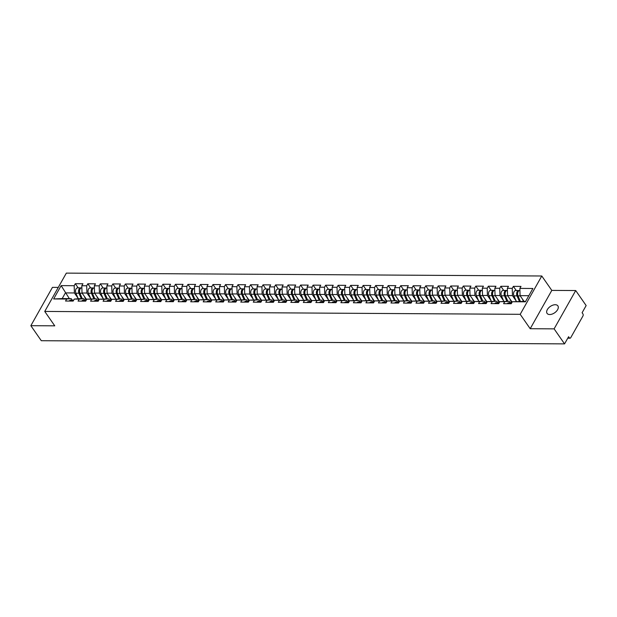 <?xml version="1.0" encoding="UTF-8"?>
<svg xmlns="http://www.w3.org/2000/svg" width="617" height="617" viewBox="0 0 617 617"><rect width="100%" height="100%" fill="white"/><g stroke="black" fill="none" stroke-linecap="round" stroke-linejoin="round"><path stroke-width="0.93" d="M555.238 304.721A6.579 3.841 145.2 0 1 557.876 305.87A6.579 3.841 145.2 0 1 556.372 311.323A6.579 3.841 145.2 0 1 549.708 314.531A6.579 3.841 145.2 0 1 547.071 313.39A6.579 3.841 145.2 0 1 548.582 307.937A6.579 3.841 145.2 0 1 555.238 304.721M58.283 287.406L52.445 287.375L30.85 325.691L41.293 340.707L564.555 343.885L554.112 328.861L575.707 290.545L551.799 290.399L541.78 276L66.335 273.115L44.74 311.438L520.193 314.315L541.78 276M575.707 290.545L586.15 305.562L582.109 312.726L582.872 313.829A1.542 0.964 90.3 0 1 582.942 316.004L570.725 337.692A1.542 0.964 90.3 0 1 570 338.209L567.763 338.193M69.351 298.62L61.145 285.625L53.625 298.96L66.667 299.037L65.541 301.027L73.161 301.073L74.287 299.083L78.829 298.682L83.727 298.705L84.76 300.201M61.145 285.625L74.179 285.702L75.305 283.704L78.182 287.854M86.581 299.553L82.03 293.006L81.799 285.748L82.925 283.751L75.305 283.704M81.799 285.748L86.696 285.779L87.815 283.781L90.699 287.931M99.098 299.631L94.54 293.083L94.316 285.825L95.442 283.828L87.815 283.781M94.316 285.825L99.214 285.856L100.332 283.859L103.216 288.008M111.615 299.708L107.057 293.16L106.834 285.895L107.96 283.905L100.332 283.859M106.834 285.895L111.723 285.926L112.849 283.936L115.734 288.085M124.125 299.785L119.575 293.237L119.351 285.972L120.469 283.982L112.849 283.936M119.351 285.972L124.241 286.003L125.367 284.013L128.251 288.154M136.642 299.854L132.092 293.314L131.868 286.049L132.987 284.059L125.367 284.013M131.868 286.049L136.758 286.08L137.884 284.09L140.769 288.232M149.16 299.931L144.609 293.383L144.378 286.126L145.504 284.136L137.884 284.09M144.378 286.126L149.275 286.157L150.401 284.159L153.278 288.309M161.677 300.009L157.119 293.461L156.895 286.203L158.021 284.206L150.401 284.159M156.895 286.203L161.793 286.234L162.911 284.236L165.796 288.386M174.195 300.086L169.636 293.538L169.413 286.28L170.539 284.283L162.911 284.236M169.413 286.28L174.31 286.303L175.429 284.314L178.313 288.463M186.704 300.163L182.154 293.615L181.93 286.35L183.048 284.36L175.429 284.314M181.93 286.35L186.82 286.381L187.946 284.391L190.83 288.54M199.222 300.24L194.671 293.692L194.448 286.427L195.566 284.437L187.946 284.391M194.448 286.427L199.337 286.458L200.463 284.468L203.348 288.609M211.739 300.309L207.189 293.769L206.957 286.504L208.083 284.514L200.463 284.468M206.957 286.504L211.855 286.535L212.981 284.545L215.857 288.687M224.256 300.386L219.706 293.839L219.475 286.581L220.601 284.591L212.981 284.545M219.475 286.581L224.372 286.612L225.49 284.614L228.375 288.764M236.774 300.464L232.216 293.916L231.992 286.658L233.118 284.661L225.49 284.614M231.992 286.658L236.889 286.689L238.008 284.692L240.892 288.841M249.291 300.541L244.733 293.993L244.509 286.735L245.635 284.738L238.008 284.692M244.509 286.735L249.399 286.758L250.525 284.769L253.41 288.918M261.801 300.618L257.25 294.07L257.027 286.805L258.145 284.815L250.525 284.769M257.027 286.805L261.917 286.836L263.043 284.846L265.927 288.995M274.318 300.695L269.768 294.147L269.544 286.882L270.662 284.892L263.043 284.846M269.544 286.882L274.434 286.913L275.56 284.923L278.444 289.065M286.836 300.764L282.285 294.224L282.054 286.959L283.18 284.969L275.56 284.923M282.054 286.959L286.951 286.99L288.077 285L290.954 289.142M299.353 300.841L294.795 294.294L294.571 287.036L295.697 285.046L288.077 285M294.571 287.036L299.469 287.067L300.587 285.069L303.471 289.219M311.87 300.919L307.312 294.371L307.089 287.113L308.215 285.116L300.587 285.069M307.089 287.113L311.986 287.144L313.104 285.147L315.989 289.296M324.38 300.996L319.83 294.448L319.606 287.19L320.724 285.193L313.104 285.147M319.606 287.19L324.496 287.213L325.622 285.224L328.506 289.373M336.897 301.073L332.347 294.525L332.123 287.26L333.242 285.27L325.622 285.224M332.123 287.26L337.013 287.291L338.139 285.301L341.024 289.45M349.415 301.15L344.864 294.602L344.633 287.337L345.759 285.347L338.139 285.301M344.633 287.337L349.53 287.368L350.657 285.378L353.533 289.52M361.932 301.219L357.382 294.679L357.15 287.414L358.276 285.424L350.657 285.378M357.15 287.414L362.048 287.445L363.166 285.455L366.051 289.597M374.45 301.297L369.892 294.749L369.668 287.491L370.794 285.501L363.166 285.455M369.668 287.491L374.565 287.522L375.684 285.524L378.568 289.674M386.967 301.374L382.409 294.826L382.185 287.568L383.311 285.571L375.684 285.524M382.185 287.568L387.075 287.599L388.201 285.602L391.085 289.751M399.477 301.451L394.926 294.903L394.703 287.645L395.821 285.648L388.201 285.602M394.703 287.645L399.592 287.669L400.718 285.679L403.603 289.828M411.994 301.528L407.444 294.98L407.22 287.715L408.338 285.725L400.718 285.679M407.22 287.715L412.11 287.746L413.236 285.756L416.12 289.905M424.511 301.605L419.961 295.057L419.73 287.792L420.856 285.802L413.236 285.756M419.73 287.792L424.627 287.823L425.753 285.833L428.63 289.975M437.029 301.674L432.471 295.134L432.247 287.869L433.373 285.879L425.753 285.833M432.247 287.869L437.144 287.9L438.263 285.91L441.147 290.052M449.546 301.752L444.988 295.204L444.764 287.946L445.89 285.956L438.263 285.91M444.764 287.946L449.662 287.977L450.78 285.98L453.665 290.129M462.056 301.829L457.506 295.281L457.282 288.023L458.4 286.026L450.78 285.98M457.282 288.023L462.172 288.054L463.298 286.057L466.182 290.206M474.573 301.906L470.023 295.358L469.799 288.1L470.918 286.103L463.298 286.057M469.799 288.1L474.689 288.124L475.815 286.134L478.699 290.283M487.091 301.983L482.54 295.435L482.309 288.17L483.435 286.18L475.815 286.134M482.309 288.17L487.206 288.201L488.332 286.211L491.209 290.36M499.608 302.06L495.058 295.512L494.826 288.247L495.952 286.257L488.332 286.211M494.826 288.247L499.724 288.278L500.842 286.288L503.727 290.43M512.125 302.129L507.567 295.589L507.344 288.324L508.47 286.334L500.842 286.288M507.344 288.324L512.241 288.355L513.359 286.365L516.244 290.507M524.057 301.374L520.085 295.659L519.861 288.401L520.987 286.411L513.359 286.365M519.861 288.401L532.895 288.478L525.383 301.813L512.349 301.736L525.622 301.389M74.287 299.083L79.184 299.114L78.058 301.104L85.678 301.15L86.804 299.16L91.694 299.183L90.576 301.181L98.196 301.227L99.322 299.23L104.211 299.26L103.093 301.258L110.713 301.304L111.839 299.307L116.729 299.338L115.61 301.335L123.23 301.374L124.349 299.384L129.246 299.415L128.12 301.404L135.748 301.451L136.866 299.461L141.763 299.492L140.637 301.482L148.257 301.528L149.383 299.538L154.281 299.569L153.155 301.559L160.775 301.605L161.901 299.615L166.791 299.638L165.672 301.636L173.292 301.682L174.418 299.685L179.308 299.715L178.19 301.713L185.81 301.759L186.928 299.762L191.825 299.793L190.699 301.782L198.327 301.829L199.445 299.839L204.343 299.87L203.217 301.86L210.837 301.906L211.963 299.916L216.86 299.947L215.734 301.937L223.354 301.983L224.48 299.993L229.37 300.024L228.251 302.014L235.871 302.06L236.997 300.07L241.887 300.093L240.769 302.091L248.389 302.137L249.515 300.14L254.405 300.171L253.286 302.168L260.906 302.214L262.024 300.217L266.922 300.248L265.796 302.237L273.424 302.284L274.542 300.294L279.439 300.325L278.313 302.315L285.933 302.361L287.059 300.371L291.957 300.402L290.831 302.392L298.451 302.438L299.577 300.448L304.466 300.479L303.348 302.469L310.968 302.515L312.094 300.525L316.984 300.548L315.865 302.546L323.485 302.592L324.604 300.595L329.501 300.626L328.375 302.623L336.003 302.669L337.121 300.672L342.019 300.703L340.892 302.692L348.512 302.739L349.638 300.749L354.536 300.78L353.41 302.77L361.03 302.816L362.156 300.826L367.046 300.857L365.927 302.847L373.547 302.893L374.673 300.903L379.563 300.934L378.445 302.924L386.065 302.97L387.191 300.98L392.08 301.003L390.962 303.001L398.582 303.047L399.7 301.05L404.598 301.081L403.472 303.078L411.099 303.124L412.218 301.127L417.115 301.158L415.989 303.148L423.609 303.194L424.735 301.204L429.633 301.235L428.507 303.225L436.126 303.271L437.252 301.281L442.142 301.312L441.024 303.302L448.644 303.348L449.77 301.358L454.66 301.389L453.541 303.379L461.161 303.425L462.28 301.435L467.177 301.458L466.051 303.456L473.679 303.502L474.797 301.505L479.694 301.536L478.568 303.533L486.188 303.579L487.314 301.582L492.212 301.613L491.086 303.603L498.706 303.649L499.832 301.659L504.721 301.69L503.603 303.68L511.223 303.726L512.349 301.736M90.552 298.258L86.92 293.036L82.03 293.006M86.92 293.036L86.696 285.779M79.184 299.114L83.727 298.705M103.07 298.335L99.437 293.114L94.54 293.083M86.804 299.16L96.244 298.782L97.278 300.271M99.437 293.114L99.214 285.856M91.694 299.183L96.244 298.782M115.587 298.412L111.955 293.191L107.057 293.16M99.322 299.23L108.754 298.859L109.795 300.348M111.955 293.191L111.723 285.926M104.211 299.26L108.754 298.859M128.105 298.489L124.472 293.268L119.575 293.237M111.839 299.307L121.271 298.937L122.313 300.425M124.472 293.268L124.241 286.003M116.729 299.338L121.271 298.937M140.614 298.566L136.982 293.337L132.092 293.314M124.349 299.384L133.789 299.014L134.822 300.502M136.982 293.337L136.758 286.08M129.246 299.415L133.789 299.014M153.132 298.636L149.499 293.414L144.609 293.383M136.866 299.461L146.306 299.091L147.34 300.579M149.499 293.414L149.275 286.157M141.763 299.492L146.306 299.091M165.649 298.713L162.016 293.491L157.119 293.461M149.383 299.538L158.824 299.16L159.857 300.656M162.016 293.491L161.793 286.234M154.281 299.569L158.824 299.16M178.166 298.79L174.534 293.569L169.636 293.538M161.901 299.615L171.333 299.237L172.374 300.726M174.534 293.569L174.31 286.303M166.791 299.638L171.333 299.237M190.684 298.867L187.051 293.646L182.154 293.615M174.418 299.685L183.851 299.314L184.892 300.803M187.051 293.646L186.82 286.381M179.308 299.715L183.851 299.314M203.194 298.944L199.561 293.723L194.671 293.692M186.928 299.762L196.368 299.392L197.401 300.88M199.561 293.723L199.337 286.458M191.825 299.793L196.368 299.392M215.711 299.021L212.078 293.792L207.189 293.769M199.445 299.839L208.885 299.469L209.919 300.957M212.078 293.792L211.855 286.535M204.343 299.87L208.885 299.469M228.228 299.091L224.596 293.869L219.706 293.839M211.963 299.916L221.403 299.546L222.436 301.034M224.596 293.869L224.372 286.612M216.86 299.947L221.403 299.546M240.746 299.168L237.113 293.947L232.216 293.916M224.48 299.993L233.92 299.615L234.954 301.111M237.113 293.947L236.889 286.689M229.37 300.024L233.92 299.615M253.263 299.245L249.63 294.024L244.733 293.993M236.997 300.07L246.43 299.692L247.471 301.181M249.63 294.024L249.399 286.758M241.887 300.093L246.43 299.692M265.78 299.322L262.148 294.101L257.25 294.07M249.515 300.14L258.947 299.769L259.988 301.258M262.148 294.101L261.917 286.836M254.405 300.171L258.947 299.769M278.29 299.399L274.658 294.178L269.768 294.147M262.024 300.217L271.465 299.847L272.498 301.335M274.658 294.178L274.434 286.913M266.922 300.248L271.465 299.847M290.808 299.476L287.175 294.247L282.285 294.224M274.542 300.294L283.982 299.924L285.015 301.412M287.175 294.247L286.951 286.99M279.439 300.325L283.982 299.924M303.325 299.546L299.692 294.324L294.795 294.294M287.059 300.371L296.499 300.001L297.533 301.489M299.692 294.324L299.469 287.067M291.957 300.402L296.499 300.001M315.842 299.623L312.21 294.402L307.312 294.371M299.577 300.448L309.009 300.07L310.05 301.566M312.21 294.402L311.986 287.144M304.466 300.479L309.009 300.07M328.36 299.7L324.727 294.479L319.83 294.448M312.094 300.525L321.526 300.147L322.568 301.636M324.727 294.479L324.496 287.213M316.984 300.548L321.526 300.147M340.869 299.777L337.237 294.556L332.347 294.525M324.604 300.595L334.044 300.224L335.077 301.713M337.237 294.556L337.013 287.291M329.501 300.626L334.044 300.224M353.387 299.854L349.754 294.633L344.864 294.602M337.121 300.672L346.561 300.302L347.595 301.79M349.754 294.633L349.53 287.368M342.019 300.703L346.561 300.302M365.904 299.931L362.272 294.702L357.382 294.679M349.638 300.749L359.079 300.379L360.112 301.867M362.272 294.702L362.048 287.445M354.536 300.78L359.079 300.379M378.422 300.001L374.789 294.779L369.892 294.749M362.156 300.826L371.596 300.456L372.629 301.944M374.789 294.779L374.565 287.522M367.046 300.857L371.596 300.456M390.939 300.078L387.306 294.857L382.409 294.826M374.673 300.903L384.106 300.525L385.147 302.022M387.306 294.857L387.075 287.599M379.563 300.934L384.106 300.525M403.456 300.155L399.824 294.934L394.926 294.903M387.191 300.98L396.623 300.602L397.664 302.091M399.824 294.934L399.592 287.669M392.08 301.003L396.623 300.602M415.966 300.232L412.333 295.011L407.444 294.98M399.7 301.05L409.14 300.68L410.174 302.168M412.333 295.011L412.11 287.746M404.598 301.081L409.14 300.68M428.483 300.309L424.851 295.088L419.961 295.057M412.218 301.127L421.658 300.757L422.691 302.245M424.851 295.088L424.627 287.823M417.115 301.158L421.658 300.757M441.001 300.386L437.368 295.157L432.471 295.134M424.735 301.204L434.175 300.834L435.209 302.322M437.368 295.157L437.144 287.9M429.633 301.235L434.175 300.834M453.518 300.456L449.886 295.235L444.988 295.204M437.252 301.281L446.685 300.911L447.726 302.399M449.886 295.235L449.662 287.977M442.142 301.312L446.685 300.911M466.036 300.533L462.403 295.312L457.506 295.281M449.77 301.358L459.202 300.98L460.243 302.477M462.403 295.312L462.172 288.054M454.66 301.389L459.202 300.98M478.545 300.61L474.913 295.389L470.023 295.358M462.28 301.435L471.72 301.057L472.753 302.546M474.913 295.389L474.689 288.124M467.177 301.458L471.72 301.057M491.063 300.687L487.43 295.466L482.54 295.435M474.797 301.505L484.237 301.135L485.271 302.623M487.43 295.466L487.206 288.201M479.694 301.536L484.237 301.135M503.58 300.764L499.947 295.543L495.058 295.512M487.314 301.582L496.754 301.212L497.788 302.7M499.947 295.543L499.724 288.278M492.212 301.613L496.754 301.212M516.097 300.841L512.465 295.612L507.567 295.589M499.832 301.659L509.272 301.289L510.305 302.777M512.465 295.612L512.241 288.355M504.721 301.69L509.272 301.289M567.979 337.808L569.36 337.815L568.596 336.712L564.555 343.885M569.36 337.815A1.542 0.964 90.3 0 0 570 338.209M528.823 295.713L520.085 295.659M30.85 325.691L54.759 325.838L44.74 311.438M551.799 290.399L530.204 328.722L554.112 328.861M530.204 328.722L520.193 314.315M78.035 298.181L74.402 292.959L65.379 292.905L62.186 298.574L71.21 298.636L72.243 300.124M74.402 292.959L74.179 285.702M66.667 299.037L71.21 298.636M53.625 298.96L62.186 298.574M510.382 303.726A3.394 2.121 -89.7 0 1 511.755 302.793L508.77 302.77A3.394 2.121 -89.7 0 0 507.29 303.703M519.252 290.615A3.394 2.121 90.3 0 0 518.766 290.522A3.394 2.121 90.3 0 0 516.869 292.35A3.394 2.121 90.3 0 0 517.007 295.875L519.398 301.351M518.766 290.522L515.681 290.507A3.394 2.121 90.3 0 0 513.784 292.335A3.394 2.121 90.3 0 0 513.915 295.851L516.336 301.381M517.748 295.227L517.694 295.103A2.059 1.288 -89.7 0 1 517.756 292.62M519.93 290.53L519.73 290.53A3.394 2.121 90.3 0 0 517.833 292.358A3.394 2.121 90.3 0 0 517.971 295.882L520.362 301.351M522.422 299.021L523.455 301.374M497.865 303.649A3.394 2.121 -89.7 0 1 499.238 302.716L496.253 302.692A3.394 2.121 -89.7 0 0 494.78 303.626M485.348 303.572A3.394 2.121 -89.7 0 1 486.72 302.638L483.736 302.615A3.394 2.121 -89.7 0 0 482.263 303.556M472.838 303.495A3.394 2.121 -89.7 0 1 474.203 302.561L471.218 302.538A3.394 2.121 -89.7 0 0 469.745 303.479M460.321 303.417A3.394 2.121 -89.7 0 1 461.686 302.484M457.228 303.402A3.394 2.121 -89.7 0 1 458.709 302.461L461.693 302.484M447.803 303.34A3.394 2.121 -89.7 0 1 449.176 302.407L446.191 302.384A3.394 2.121 -89.7 0 0 444.71 303.325M506.734 290.538A3.394 2.121 90.3 0 0 506.248 290.445A3.394 2.121 90.3 0 0 504.351 292.273A3.394 2.121 90.3 0 0 504.49 295.798L506.881 301.273M506.248 290.445L503.163 290.43A3.394 2.121 90.3 0 0 501.266 292.257A3.394 2.121 90.3 0 0 501.397 295.782L503.819 301.304M505.23 295.15L505.176 295.026A2.059 1.288 -89.7 0 1 505.238 292.543M507.413 290.453L507.213 290.453A3.394 2.121 90.3 0 0 505.315 292.281A3.394 2.121 90.3 0 0 505.454 295.805L507.845 301.281M509.912 298.944L511.586 302.785M494.217 290.46A3.394 2.121 90.3 0 0 493.739 290.376A3.394 2.121 90.3 0 0 491.842 292.196A3.394 2.121 90.3 0 0 491.973 295.72L494.371 301.196M493.739 290.376L490.646 290.352A3.394 2.121 90.3 0 0 488.749 292.18A3.394 2.121 90.3 0 0 488.888 295.705L491.302 301.227M492.713 295.073L492.659 294.949A2.059 1.288 -89.7 0 1 492.721 292.466M494.896 290.376L494.695 290.376A3.394 2.121 90.3 0 0 492.798 292.203A3.394 2.121 90.3 0 0 492.937 295.728L495.328 301.204M497.395 298.875L499.068 302.708M481.7 290.391A3.394 2.121 90.3 0 0 481.221 290.298A3.394 2.121 90.3 0 0 479.324 292.119A3.394 2.121 90.3 0 0 479.455 295.643L481.854 301.119M481.221 290.298L478.129 290.275A3.394 2.121 90.3 0 0 476.231 292.103A3.394 2.121 90.3 0 0 476.37 295.628L478.784 301.158M480.196 294.995L480.142 294.872A2.059 1.288 -89.7 0 1 480.211 292.389M482.378 290.306L482.186 290.298A3.394 2.121 90.3 0 0 480.288 292.126A3.394 2.121 90.3 0 0 480.419 295.651L482.818 301.127M484.877 298.798L486.551 302.631M469.182 290.314A3.394 2.121 90.3 0 0 468.704 290.221A3.394 2.121 90.3 0 0 466.807 292.049A3.394 2.121 90.3 0 0 466.938 295.566L469.336 301.042M468.704 290.221L465.611 290.198A3.394 2.121 90.3 0 0 463.714 292.026A3.394 2.121 90.3 0 0 463.853 295.551L466.267 301.081M467.678 294.918L467.624 294.803A2.059 1.288 -89.7 0 1 467.694 292.311M469.861 290.229L469.668 290.229A3.394 2.121 90.3 0 0 467.771 292.049A3.394 2.121 90.3 0 0 467.902 295.574L470.301 301.05M472.36 298.721L474.041 302.554M456.673 290.237A3.394 2.121 90.3 0 0 456.187 290.144A3.394 2.121 90.3 0 0 454.289 291.972A3.394 2.121 90.3 0 0 454.428 295.497L456.819 300.965M456.187 290.144L453.102 290.129A3.394 2.121 90.3 0 0 451.204 291.949A3.394 2.121 90.3 0 0 451.336 295.474L453.757 301.003M455.161 294.841L455.115 294.725A2.059 1.288 -89.7 0 1 455.176 292.234M457.344 290.152L457.151 290.152A3.394 2.121 90.3 0 0 455.253 291.98A3.394 2.121 90.3 0 0 455.385 295.497L457.783 300.973M459.842 298.643L461.524 302.484M435.286 303.271A3.394 2.121 -89.7 0 1 436.659 302.338L433.674 302.315A3.394 2.121 -89.7 0 0 432.201 303.248M444.155 290.16A3.394 2.121 90.3 0 0 443.669 290.067A3.394 2.121 90.3 0 0 441.772 291.895A3.394 2.121 90.3 0 0 441.911 295.42L444.302 300.895M443.669 290.067L440.584 290.052A3.394 2.121 90.3 0 0 438.687 291.88A3.394 2.121 90.3 0 0 438.818 295.396L441.24 300.926M442.651 294.772L442.597 294.648A2.059 1.288 -89.7 0 1 442.659 292.165M444.834 290.075L444.633 290.075A3.394 2.121 90.3 0 0 442.736 291.903A3.394 2.121 90.3 0 0 442.875 295.427L445.266 300.895M447.325 298.566L449.006 302.407M422.768 303.194A3.394 2.121 -89.7 0 1 424.141 302.261L421.156 302.237A3.394 2.121 -89.7 0 0 419.683 303.171M431.638 290.083A3.394 2.121 90.3 0 0 431.16 289.99A3.394 2.121 90.3 0 0 429.255 291.818A3.394 2.121 90.3 0 0 429.393 295.342L431.784 300.818M431.16 289.99L428.067 289.975A3.394 2.121 90.3 0 0 426.17 291.802A3.394 2.121 90.3 0 0 426.301 295.327L428.722 300.849M430.134 294.695L430.08 294.571A2.059 1.288 -89.7 0 1 430.142 292.088M432.316 289.998L432.116 289.998A3.394 2.121 90.3 0 0 430.219 291.826A3.394 2.121 90.3 0 0 430.358 295.35L432.748 300.826M434.815 298.489L436.489 302.33M410.251 303.117A3.394 2.121 -89.7 0 1 411.624 302.183L408.639 302.16A3.394 2.121 -89.7 0 0 407.166 303.101M419.12 290.005A3.394 2.121 90.3 0 0 418.642 289.921A3.394 2.121 90.3 0 0 416.745 291.741A3.394 2.121 90.3 0 0 416.876 295.265L419.275 300.741M418.642 289.921L415.549 289.897A3.394 2.121 90.3 0 0 413.652 291.725A3.394 2.121 90.3 0 0 413.791 295.25L416.205 300.772M417.616 294.618L417.562 294.494A2.059 1.288 -89.7 0 1 417.624 292.011M419.799 289.921L419.606 289.921A3.394 2.121 90.3 0 0 417.701 291.748A3.394 2.121 90.3 0 0 417.84 295.273L420.231 300.749M422.298 298.42L423.972 302.253M397.741 303.04A3.394 2.121 -89.7 0 1 399.106 302.106L396.129 302.083A3.394 2.121 -89.7 0 0 394.649 303.024M406.603 289.936A3.394 2.121 90.3 0 0 406.125 289.843A3.394 2.121 90.3 0 0 404.228 291.664A3.394 2.121 90.3 0 0 404.359 295.188L406.757 300.664M406.125 289.843L403.032 289.82A3.394 2.121 90.3 0 0 401.135 291.648A3.394 2.121 90.3 0 0 401.274 295.173L403.688 300.703M405.099 294.54L405.045 294.417A2.059 1.288 -89.7 0 1 405.114 291.934M407.282 289.851L407.089 289.843A3.394 2.121 90.3 0 0 405.192 291.671A3.394 2.121 90.3 0 0 405.323 295.196L407.721 300.672M409.781 298.343L411.462 302.176M385.224 302.962A3.394 2.121 -89.7 0 1 386.597 302.029L383.612 302.006A3.394 2.121 -89.7 0 0 382.131 302.947M394.086 289.859A3.394 2.121 90.3 0 0 393.607 289.766A3.394 2.121 90.3 0 0 391.71 291.594A3.394 2.121 90.3 0 0 391.849 295.111L394.24 300.587M393.607 289.766L390.522 289.743A3.394 2.121 90.3 0 0 388.625 291.571A3.394 2.121 90.3 0 0 388.756 295.096L391.178 300.626M392.582 294.463L392.535 294.348A2.059 1.288 -89.7 0 1 392.597 291.856M394.764 289.774L394.572 289.774A3.394 2.121 90.3 0 0 392.674 291.594A3.394 2.121 90.3 0 0 392.805 295.119L395.204 300.595M397.263 298.266L398.944 302.099M372.707 302.885A3.394 2.121 -89.7 0 1 374.079 301.952L371.095 301.929A3.394 2.121 -89.7 0 0 369.614 302.87M381.576 289.782A3.394 2.121 90.3 0 0 381.09 289.689A3.394 2.121 90.3 0 0 379.193 291.517A3.394 2.121 90.3 0 0 379.332 295.042L381.722 300.51M381.09 289.689L378.005 289.674A3.394 2.121 90.3 0 0 376.108 291.494A3.394 2.121 90.3 0 0 376.239 295.019L378.661 300.548M380.072 294.386L380.018 294.27A2.059 1.288 -89.7 0 1 380.08 291.779M382.255 289.697L382.054 289.697A3.394 2.121 90.3 0 0 380.157 291.525A3.394 2.121 90.3 0 0 380.296 295.042L382.687 300.518M384.746 298.188L386.427 302.029M360.189 302.816A3.394 2.121 -89.7 0 1 361.562 301.883L358.577 301.86A3.394 2.121 -89.7 0 0 357.104 302.793M369.059 289.705A3.394 2.121 90.3 0 0 368.573 289.612A3.394 2.121 90.3 0 0 366.675 291.44A3.394 2.121 90.3 0 0 366.814 294.965L369.205 300.44M368.573 289.612L365.488 289.597A3.394 2.121 90.3 0 0 363.59 291.425A3.394 2.121 90.3 0 0 363.721 294.941L366.143 300.471M367.555 294.317L367.501 294.193A2.059 1.288 -89.7 0 1 367.562 291.71M369.737 289.62L369.537 289.62A3.394 2.121 90.3 0 0 367.639 291.448A3.394 2.121 90.3 0 0 367.778 294.972L370.169 300.44M372.236 298.111L373.91 301.952M347.672 302.739A3.394 2.121 -89.7 0 1 349.045 301.806L346.06 301.782A3.394 2.121 -89.7 0 0 344.587 302.716M356.541 289.628A3.394 2.121 90.3 0 0 356.063 289.535A3.394 2.121 90.3 0 0 354.166 291.363A3.394 2.121 90.3 0 0 354.297 294.887L356.695 300.363M356.063 289.535L352.97 289.52A3.394 2.121 90.3 0 0 351.073 291.347A3.394 2.121 90.3 0 0 351.212 294.872L353.626 300.394M355.037 294.24L354.983 294.116A2.059 1.288 -89.7 0 1 355.045 291.633M357.22 289.543L357.019 289.543A3.394 2.121 90.3 0 0 355.122 291.371A3.394 2.121 90.3 0 0 355.261 294.895L357.652 300.371M359.719 298.034L361.392 301.875M335.162 302.662A3.394 2.121 -89.7 0 1 336.527 301.728L333.542 301.705A3.394 2.121 -89.7 0 0 332.069 302.646M344.024 289.55A3.394 2.121 90.3 0 0 343.546 289.466A3.394 2.121 90.3 0 0 341.648 291.286A3.394 2.121 90.3 0 0 341.779 294.81L344.178 300.286M343.546 289.466L340.453 289.442A3.394 2.121 90.3 0 0 338.556 291.27A3.394 2.121 90.3 0 0 338.694 294.795L341.108 300.317M342.52 294.162L342.466 294.039A2.059 1.288 -89.7 0 1 342.535 291.556M344.702 289.466L344.51 289.466A3.394 2.121 90.3 0 0 342.612 291.293A3.394 2.121 90.3 0 0 342.743 294.818L345.142 300.294M347.201 297.965L348.875 301.798M322.645 302.585A3.394 2.121 -89.7 0 1 324.01 301.651L321.033 301.628A3.394 2.121 -89.7 0 0 319.552 302.569M331.506 289.481A3.394 2.121 90.3 0 0 331.028 289.388A3.394 2.121 90.3 0 0 329.131 291.209A3.394 2.121 90.3 0 0 329.262 294.733L331.661 300.209M331.028 289.388L327.935 289.365A3.394 2.121 90.3 0 0 326.038 291.193A3.394 2.121 90.3 0 0 326.177 294.718L328.591 300.248M330.002 294.085L329.948 293.962A2.059 1.288 -89.7 0 1 330.018 291.479M332.185 289.396L331.992 289.388A3.394 2.121 90.3 0 0 330.095 291.216A3.394 2.121 90.3 0 0 330.226 294.741L332.625 300.217M334.684 297.888L336.365 301.721M310.127 302.507A3.394 2.121 -89.7 0 1 311.5 301.574L308.515 301.551A3.394 2.121 -89.7 0 0 307.035 302.492M318.997 289.404A3.394 2.121 90.3 0 0 318.511 289.311A3.394 2.121 90.3 0 0 316.614 291.139A3.394 2.121 90.3 0 0 316.752 294.656L319.143 300.132M318.511 289.311L315.426 289.288A3.394 2.121 90.3 0 0 313.529 291.116A3.394 2.121 90.3 0 0 313.66 294.641L316.081 300.171M317.485 294.008L317.439 293.893A2.059 1.288 -89.7 0 1 317.5 291.401M319.668 289.319L319.475 289.319A3.394 2.121 90.3 0 0 317.578 291.139A3.394 2.121 90.3 0 0 317.709 294.664L320.107 300.14M322.167 297.81L323.848 301.644M297.61 302.43A3.394 2.121 -89.7 0 1 298.983 301.497L295.998 301.474A3.394 2.121 -89.7 0 0 294.525 302.415M306.479 289.327A3.394 2.121 90.3 0 0 305.993 289.234A3.394 2.121 90.3 0 0 304.096 291.062A3.394 2.121 90.3 0 0 304.235 294.587L306.626 300.055M305.993 289.234L302.908 289.219A3.394 2.121 90.3 0 0 301.011 291.039A3.394 2.121 90.3 0 0 301.142 294.564L303.564 300.093M304.975 293.931L304.921 293.815A2.059 1.288 -89.7 0 1 304.983 291.324M307.158 289.242L306.957 289.242A3.394 2.121 90.3 0 0 305.06 291.07A3.394 2.121 90.3 0 0 305.199 294.587L307.59 300.063M309.649 297.733L311.33 301.574M285.093 302.361A3.394 2.121 -89.7 0 1 286.465 301.428M282.008 302.338A3.394 2.121 -89.7 0 1 283.481 301.404L286.465 301.42M293.962 289.25A3.394 2.121 90.3 0 0 293.484 289.157A3.394 2.121 90.3 0 0 291.579 290.985A3.394 2.121 90.3 0 0 291.718 294.51L294.108 299.985M293.484 289.157L290.391 289.142A3.394 2.121 90.3 0 0 288.494 290.969A3.394 2.121 90.3 0 0 288.625 294.486L291.047 300.016M292.458 293.862L292.404 293.738A2.059 1.288 -89.7 0 1 292.466 291.255M294.641 289.165L294.44 289.165A3.394 2.121 90.3 0 0 292.543 290.993A3.394 2.121 90.3 0 0 292.682 294.517L295.073 299.985M297.139 297.656L298.813 301.497M272.575 302.284A3.394 2.121 -89.7 0 1 273.948 301.351M269.49 302.261A3.394 2.121 -89.7 0 1 270.963 301.327L273.948 301.343M281.445 289.172A3.394 2.121 90.3 0 0 280.966 289.08A3.394 2.121 90.3 0 0 279.069 290.908A3.394 2.121 90.3 0 0 279.2 294.432L281.599 299.908M280.966 289.08L277.874 289.065A3.394 2.121 90.3 0 0 275.976 290.892A3.394 2.121 90.3 0 0 276.115 294.417L278.529 299.939M279.941 293.785L279.887 293.661A2.059 1.288 -89.7 0 1 279.948 291.178M282.123 289.088L281.93 289.088A3.394 2.121 90.3 0 0 280.025 290.916A3.394 2.121 90.3 0 0 280.164 294.44L282.555 299.916M284.622 297.587L286.296 301.42M260.065 302.207A3.394 2.121 -89.7 0 1 261.431 301.273M256.973 302.191A3.394 2.121 -89.7 0 1 258.454 301.25L261.438 301.266M268.927 289.095A3.394 2.121 90.3 0 0 268.449 289.011A3.394 2.121 90.3 0 0 266.552 290.831A3.394 2.121 90.3 0 0 266.683 294.355L269.081 299.831M268.449 289.011L265.356 288.987A3.394 2.121 90.3 0 0 263.459 290.815A3.394 2.121 90.3 0 0 263.598 294.34L266.012 299.862M267.423 293.707L267.369 293.584A2.059 1.288 -89.7 0 1 267.439 291.101M269.606 289.011L269.413 289.011A3.394 2.121 90.3 0 0 267.516 290.838A3.394 2.121 90.3 0 0 267.647 294.363L270.045 299.839M272.105 297.51L273.786 301.343M247.548 302.129A3.394 2.121 -89.7 0 1 248.921 301.196L245.936 301.173A3.394 2.121 -89.7 0 0 244.455 302.114M256.41 289.026A3.394 2.121 90.3 0 0 255.932 288.933A3.394 2.121 90.3 0 0 254.034 290.754A3.394 2.121 90.3 0 0 254.173 294.278L256.564 299.754M255.932 288.933L252.847 288.91A3.394 2.121 90.3 0 0 250.949 290.738A3.394 2.121 90.3 0 0 251.08 294.263L253.502 299.793M254.906 293.63L254.86 293.507A2.059 1.288 -89.7 0 1 254.921 291.023M257.088 288.941L256.896 288.933A3.394 2.121 90.3 0 0 254.998 290.761A3.394 2.121 90.3 0 0 255.13 294.286L257.528 299.762M259.587 297.433L261.269 301.266M235.031 302.052A3.394 2.121 -89.7 0 1 236.404 301.119L233.419 301.096A3.394 2.121 -89.7 0 0 231.938 302.037M243.9 288.949A3.394 2.121 90.3 0 0 243.414 288.856A3.394 2.121 90.3 0 0 241.517 290.684A3.394 2.121 90.3 0 0 241.656 294.201L244.047 299.677M243.414 288.856L240.329 288.833A3.394 2.121 90.3 0 0 238.432 290.661A3.394 2.121 90.3 0 0 238.563 294.186L240.985 299.715M242.396 293.553L242.342 293.437A2.059 1.288 -89.7 0 1 242.404 290.946M244.579 288.864L244.378 288.864A3.394 2.121 90.3 0 0 242.481 290.684A3.394 2.121 90.3 0 0 242.62 294.209L245.011 299.685M247.07 297.355L248.751 301.189M222.513 301.975A3.394 2.121 -89.7 0 1 223.886 301.042L220.901 301.019A3.394 2.121 -89.7 0 0 219.428 301.96M231.383 288.872A3.394 2.121 90.3 0 0 230.897 288.779A3.394 2.121 90.3 0 0 229 290.607A3.394 2.121 90.3 0 0 229.138 294.132L231.529 299.607M230.897 288.779L227.812 288.764A3.394 2.121 90.3 0 0 225.915 290.584A3.394 2.121 90.3 0 0 226.046 294.108L228.467 299.638M229.879 293.476L229.825 293.36A2.059 1.288 -89.7 0 1 229.886 290.869M232.061 288.787L231.861 288.787A3.394 2.121 90.3 0 0 229.964 290.615A3.394 2.121 90.3 0 0 230.102 294.132L232.493 299.607M234.56 297.278L236.234 301.119M209.996 301.906A3.394 2.121 -89.7 0 1 211.369 300.973L208.384 300.949A3.394 2.121 -89.7 0 0 206.911 301.883M218.865 288.795A3.394 2.121 90.3 0 0 218.387 288.702A3.394 2.121 90.3 0 0 216.49 290.53A3.394 2.121 90.3 0 0 216.621 294.054L219.02 299.53M218.387 288.702L215.294 288.687A3.394 2.121 90.3 0 0 213.397 290.514A3.394 2.121 90.3 0 0 213.536 294.031L215.95 299.561M217.361 293.407L217.307 293.283A2.059 1.288 -89.7 0 1 217.369 290.8M219.544 288.71L219.343 288.71A3.394 2.121 90.3 0 0 217.446 290.538A3.394 2.121 90.3 0 0 217.585 294.062L219.976 299.53M222.043 297.201L223.716 301.042M197.486 301.829A3.394 2.121 -89.7 0 1 198.851 300.895L195.867 300.872A3.394 2.121 -89.7 0 0 194.394 301.806M206.348 288.717A3.394 2.121 90.3 0 0 205.87 288.625A3.394 2.121 90.3 0 0 203.972 290.453A3.394 2.121 90.3 0 0 204.104 293.977L206.502 299.453M205.87 288.625L202.777 288.609A3.394 2.121 90.3 0 0 200.88 290.437A3.394 2.121 90.3 0 0 201.019 293.962L203.433 299.484M204.844 293.33L204.79 293.206A2.059 1.288 -89.7 0 1 204.859 290.723M207.027 288.633L206.834 288.633A3.394 2.121 90.3 0 0 204.937 290.46A3.394 2.121 90.3 0 0 205.068 293.985L207.466 299.461M209.525 297.132L211.199 300.965M184.969 301.752A3.394 2.121 -89.7 0 1 186.334 300.818L183.357 300.795A3.394 2.121 -89.7 0 0 181.876 301.736M193.831 288.64A3.394 2.121 90.3 0 0 193.352 288.555A3.394 2.121 90.3 0 0 191.455 290.376A3.394 2.121 90.3 0 0 191.586 293.9L193.985 299.376M193.352 288.555L190.26 288.532A3.394 2.121 90.3 0 0 188.362 290.36A3.394 2.121 90.3 0 0 188.501 293.885L190.915 299.407M192.327 293.252L192.273 293.129A2.059 1.288 -89.7 0 1 192.342 290.646M194.509 288.555L194.316 288.555A3.394 2.121 90.3 0 0 192.419 290.383A3.394 2.121 90.3 0 0 192.55 293.908L194.949 299.384M197.008 297.055L198.689 300.888M172.451 301.674A3.394 2.121 -89.7 0 1 173.824 300.741L170.84 300.718A3.394 2.121 -89.7 0 0 169.359 301.659M181.321 288.571A3.394 2.121 90.3 0 0 180.835 288.478A3.394 2.121 90.3 0 0 178.938 290.298A3.394 2.121 90.3 0 0 179.077 293.823L181.467 299.299M180.835 288.478L177.75 288.455A3.394 2.121 90.3 0 0 175.853 290.283A3.394 2.121 90.3 0 0 175.984 293.808L178.406 299.338M179.809 293.175L179.763 293.052A2.059 1.288 -89.7 0 1 179.825 290.568M181.992 288.486L181.799 288.478A3.394 2.121 90.3 0 0 179.902 290.306A3.394 2.121 90.3 0 0 180.033 293.831L182.431 299.307M184.491 296.978L186.172 300.811M159.934 301.597A3.394 2.121 -89.7 0 1 161.307 300.664L158.322 300.641A3.394 2.121 -89.7 0 0 156.849 301.582M168.803 288.494A3.394 2.121 90.3 0 0 168.318 288.401A3.394 2.121 90.3 0 0 166.42 290.229A3.394 2.121 90.3 0 0 166.559 293.746L168.95 299.222M168.318 288.401L165.233 288.378A3.394 2.121 90.3 0 0 163.335 290.206A3.394 2.121 90.3 0 0 163.466 293.731L165.888 299.26M167.3 293.098L167.246 292.982A2.059 1.288 -89.7 0 1 167.307 290.491M169.482 288.409L169.282 288.409A3.394 2.121 90.3 0 0 167.384 290.229A3.394 2.121 90.3 0 0 167.523 293.754L169.914 299.23M171.973 296.9L173.655 300.734M147.417 301.52A3.394 2.121 -89.7 0 1 148.79 300.587L145.805 300.572A3.394 2.121 -89.7 0 0 144.332 301.505M156.286 288.417A3.394 2.121 90.3 0 0 155.808 288.324A3.394 2.121 90.3 0 0 153.903 290.152A3.394 2.121 90.3 0 0 154.042 293.677L156.433 299.152M155.808 288.324L152.715 288.309A3.394 2.121 90.3 0 0 150.818 290.129A3.394 2.121 90.3 0 0 150.949 293.653L153.371 299.183M154.782 293.021L154.728 292.905A2.059 1.288 -89.7 0 1 154.79 290.414M156.965 288.332L156.764 288.332A3.394 2.121 90.3 0 0 154.867 290.16A3.394 2.121 90.3 0 0 155.006 293.677L157.397 299.152M159.464 296.823L161.137 300.664M134.899 301.451A3.394 2.121 -89.7 0 1 136.272 300.518L133.287 300.494A3.394 2.121 -89.7 0 0 131.814 301.428M143.769 288.34A3.394 2.121 90.3 0 0 143.291 288.247A3.394 2.121 90.3 0 0 141.393 290.075A3.394 2.121 90.3 0 0 141.524 293.599L143.923 299.075M143.291 288.247L140.198 288.232A3.394 2.121 90.3 0 0 138.301 290.059A3.394 2.121 90.3 0 0 138.439 293.576L140.853 299.106M142.265 292.952L142.211 292.828A2.059 1.288 -89.7 0 1 142.272 290.345M144.447 288.255L144.255 288.255A3.394 2.121 90.3 0 0 142.35 290.083A3.394 2.121 90.3 0 0 142.488 293.607L144.879 299.075M146.946 296.746L148.62 300.587M122.39 301.374A3.394 2.121 -89.7 0 1 123.755 300.44L120.778 300.417A3.394 2.121 -89.7 0 0 119.297 301.351M131.251 288.262A3.394 2.121 90.3 0 0 130.773 288.17A3.394 2.121 90.3 0 0 128.876 289.998A3.394 2.121 90.3 0 0 129.007 293.522L131.406 298.998M130.773 288.17L127.68 288.154A3.394 2.121 90.3 0 0 125.783 289.982A3.394 2.121 90.3 0 0 125.922 293.507L128.336 299.029M129.747 292.874L129.693 292.751A2.059 1.288 -89.7 0 1 129.763 290.268M131.93 288.178L131.737 288.178A3.394 2.121 90.3 0 0 129.84 290.005A3.394 2.121 90.3 0 0 129.971 293.53L132.37 299.006M134.429 296.677L136.11 300.51M109.872 301.297A3.394 2.121 -89.7 0 1 111.245 300.363L108.26 300.34A3.394 2.121 -89.7 0 0 106.78 301.281M118.734 288.185A3.394 2.121 90.3 0 0 118.256 288.1A3.394 2.121 90.3 0 0 116.358 289.921A3.394 2.121 90.3 0 0 116.497 293.445L118.888 298.921M118.256 288.1L115.171 288.077A3.394 2.121 90.3 0 0 113.273 289.905A3.394 2.121 90.3 0 0 113.405 293.43L115.826 298.952M117.23 292.797L117.176 292.674A2.059 1.288 -89.7 0 1 117.245 290.191M119.413 288.1L119.22 288.1A3.394 2.121 90.3 0 0 117.323 289.928A3.394 2.121 90.3 0 0 117.454 293.453L119.852 298.929M121.911 296.6L123.593 300.433M97.355 301.219A3.394 2.121 -89.7 0 1 98.728 300.286L95.743 300.263A3.394 2.121 -89.7 0 0 94.262 301.204M106.224 288.116A3.394 2.121 90.3 0 0 105.738 288.023A3.394 2.121 90.3 0 0 103.841 289.843A3.394 2.121 90.3 0 0 103.98 293.368L106.371 298.844M105.738 288.023L102.653 288A3.394 2.121 90.3 0 0 100.756 289.828A3.394 2.121 90.3 0 0 100.887 293.353L103.309 298.883M104.72 292.72L104.666 292.597A2.059 1.288 -89.7 0 1 104.728 290.113M106.903 288.031L106.702 288.023A3.394 2.121 90.3 0 0 104.805 289.851A3.394 2.121 90.3 0 0 104.944 293.376L107.335 298.852M109.394 296.522L111.075 300.356M84.838 301.142A3.394 2.121 -89.7 0 1 86.21 300.209L83.226 300.186A3.394 2.121 -89.7 0 0 81.752 301.127M93.707 288.039A3.394 2.121 90.3 0 0 93.221 287.946A3.394 2.121 90.3 0 0 91.324 289.774A3.394 2.121 90.3 0 0 91.463 293.291L93.853 298.767M93.221 287.946L90.136 287.923A3.394 2.121 90.3 0 0 88.239 289.751A3.394 2.121 90.3 0 0 88.37 293.276L90.792 298.805M92.203 292.643L92.149 292.527A2.059 1.288 -89.7 0 1 92.211 290.036M94.386 287.954L94.185 287.954A3.394 2.121 90.3 0 0 92.288 289.774A3.394 2.121 90.3 0 0 92.427 293.299L94.817 298.775M96.884 296.445L98.558 300.278M72.32 301.073A3.394 2.121 -89.7 0 1 73.693 300.132L70.708 300.117A3.394 2.121 -89.7 0 0 69.235 301.05M81.189 287.962A3.394 2.121 90.3 0 0 80.711 287.869A3.394 2.121 90.3 0 0 78.814 289.697A3.394 2.121 90.3 0 0 78.945 293.222L81.344 298.697M80.711 287.869L77.619 287.854A3.394 2.121 90.3 0 0 75.721 289.674A3.394 2.121 90.3 0 0 75.86 293.198L78.274 298.728M79.686 292.566L79.632 292.45A2.059 1.288 -89.7 0 1 79.693 289.959M81.868 287.877L81.668 287.877A3.394 2.121 90.3 0 0 79.77 289.705A3.394 2.121 90.3 0 0 79.909 293.222L82.3 298.697M84.367 296.368L86.041 300.209M517.007 295.875L513.915 295.851M520.247 295.89L517.971 295.882M504.49 295.798L501.397 295.782M507.729 295.813L505.454 295.805M491.973 295.72L488.888 295.705M495.212 295.744L492.937 295.728M479.455 295.643L476.37 295.628M482.702 295.666L480.419 295.651M466.938 295.566L463.853 295.551M470.185 295.589L467.902 295.574M454.428 295.497L451.336 295.474M457.667 295.512L455.385 295.497M441.911 295.42L438.818 295.396M445.15 295.435L442.875 295.427M429.393 295.342L426.301 295.327M432.633 295.366L430.358 295.35M416.876 295.265L413.791 295.25M420.115 295.288L417.84 295.273M404.359 295.188L401.274 295.173M407.606 295.211L405.323 295.196M391.849 295.111L388.756 295.096M395.088 295.134L392.805 295.119M379.332 295.042L376.239 295.019M382.571 295.057L380.296 295.042M366.814 294.965L363.721 294.941M370.053 294.98L367.778 294.972M354.297 294.887L351.212 294.872M357.536 294.911L355.261 294.895M341.779 294.81L338.694 294.795M345.026 294.833L342.743 294.818M329.262 294.733L326.177 294.718M332.509 294.756L330.226 294.741M316.752 294.656L313.66 294.641M319.992 294.679L317.709 294.664M304.235 294.587L301.142 294.564M307.474 294.602L305.199 294.587M291.718 294.51L288.625 294.486M294.957 294.525L292.682 294.517M279.2 294.432L276.115 294.417M282.439 294.456L280.164 294.44M266.683 294.355L263.598 294.34M269.93 294.378L267.647 294.363M254.173 294.278L251.08 294.263M257.412 294.301L255.13 294.286M241.656 294.201L238.563 294.186M244.895 294.224L242.62 294.209M229.138 294.132L226.046 294.108M232.378 294.147L230.102 294.132M216.621 294.054L213.536 294.031M219.86 294.07L217.585 294.062M204.104 293.977L201.019 293.962M207.351 294L205.068 293.985M191.586 293.9L188.501 293.885M194.833 293.923L192.55 293.908M179.077 293.823L175.984 293.808M182.316 293.846L180.033 293.831M166.559 293.746L163.466 293.731M169.798 293.769L167.523 293.754M154.042 293.677L150.949 293.653M157.281 293.692L155.006 293.677M141.524 293.599L138.439 293.576M144.764 293.615L142.488 293.607M129.007 293.522L125.922 293.507M132.254 293.545L129.971 293.53M116.497 293.445L113.405 293.43M119.737 293.468L117.454 293.453M103.98 293.368L100.887 293.353M107.219 293.391L104.944 293.376M91.463 293.291L88.37 293.276M94.702 293.314L92.427 293.299M78.945 293.222L75.86 293.198M82.184 293.237L79.909 293.222"/></g></svg>
